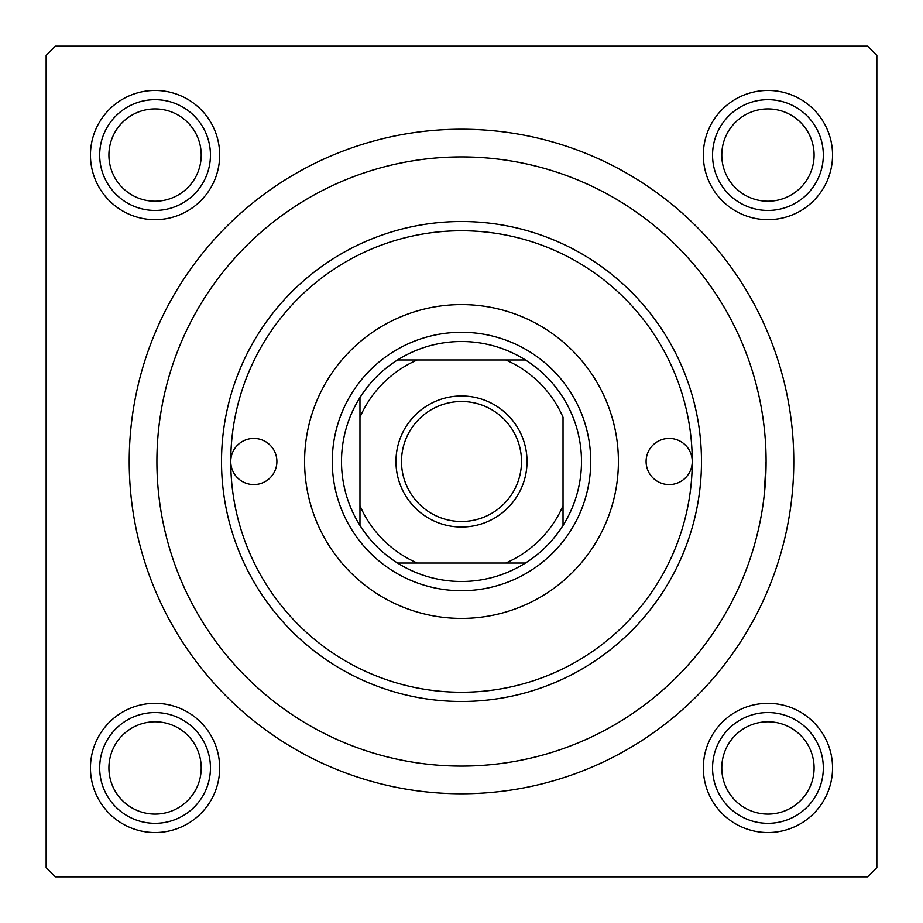 <?xml version="1.0" encoding="UTF-8"?>
<svg xmlns="http://www.w3.org/2000/svg" width="923" height="923" viewBox="0 0 923 923"><rect width="100%" height="100%" fill="white"/><g stroke="black" fill="none" stroke-linecap="round" stroke-linejoin="round"><path stroke-width="1.38" d="M703.326 155.064A64.61 64.61 0 0 1 767.936 90.454A64.61 64.61 0 0 1 832.546 155.064A64.61 64.61 0 0 1 767.936 219.674A64.61 64.61 0 0 1 703.326 155.064M703.326 767.936A64.61 64.61 0 0 1 767.936 703.326A64.61 64.61 0 0 1 832.546 767.936A64.61 64.61 0 0 1 767.936 832.546A64.61 64.61 0 0 1 703.326 767.936M90.454 767.936A64.61 64.61 0 0 1 155.064 703.326A64.61 64.61 0 0 1 219.674 767.936A64.61 64.61 0 0 1 155.064 832.546A64.61 64.61 0 0 1 90.454 767.936M90.454 155.064A64.61 64.61 0 0 1 155.064 90.454A64.61 64.61 0 0 1 219.674 155.064A64.61 64.61 0 0 1 155.064 219.674A64.61 64.61 0 0 1 90.454 155.064M129.22 461.5A332.28 332.28 0 0 1 461.5 129.22A332.28 332.28 0 0 1 793.78 461.5A332.28 332.28 0 0 1 461.5 793.78A332.28 332.28 0 0 1 129.22 461.5M867.62 46.15L55.38 46.15L46.15 55.38L46.15 867.62L55.38 876.85L867.62 876.85L876.85 867.62L876.85 55.38L867.62 46.15M764.071 496.551L766.09 461.5A304.59 304.59 0 0 0 461.5 156.91A304.59 304.59 0 0 0 156.91 461.5A304.59 304.59 0 0 0 461.5 766.09A304.59 304.59 0 0 0 766.09 461.5M692.25 461.5A23.075 23.075 0 0 0 669.175 438.425A23.075 23.075 0 0 0 646.1 461.5A23.075 23.075 0 0 0 669.175 484.575A23.075 23.075 0 0 0 692.25 461.5A230.75 230.75 0 0 0 461.5 230.75A230.75 230.75 0 0 0 230.75 461.5A230.75 230.75 0 0 0 461.5 692.25A230.75 230.75 0 0 0 692.25 461.5M276.9 461.5A23.075 23.075 0 0 0 253.825 438.425A23.075 23.075 0 0 0 230.75 461.5A23.075 23.075 0 0 0 253.825 484.575A23.075 23.075 0 0 0 276.9 461.5M618.41 461.5A156.91 156.91 0 0 0 461.5 304.59A156.91 156.91 0 0 0 304.59 461.5A156.91 156.91 0 0 0 461.5 618.41A156.91 156.91 0 0 0 618.41 461.5M701.48 461.5A239.98 239.98 0 0 1 461.5 701.48A239.98 239.98 0 0 1 221.52 461.5A239.98 239.98 0 0 1 461.5 221.52A239.98 239.98 0 0 1 701.48 461.5M721.786 767.936A46.15 46.15 0 0 0 767.936 814.086A46.15 46.15 0 0 0 814.086 767.936A46.15 46.15 0 0 0 767.936 721.786A46.15 46.15 0 0 0 721.786 767.936M823.316 767.936A55.38 55.38 0 0 1 767.936 823.316A55.38 55.38 0 0 1 712.556 767.936A55.38 55.38 0 0 1 767.936 712.556A55.38 55.38 0 0 1 823.316 767.936M108.914 767.936A46.15 46.15 0 0 0 155.064 814.086A46.15 46.15 0 0 0 201.214 767.936A46.15 46.15 0 0 0 155.064 721.786A46.15 46.15 0 0 0 108.914 767.936M210.444 767.936A55.38 55.38 0 0 1 155.064 823.316A55.38 55.38 0 0 1 99.684 767.936A55.38 55.38 0 0 1 155.064 712.556A55.38 55.38 0 0 1 210.444 767.936M814.086 155.064A46.15 46.15 0 0 0 767.936 108.914A46.15 46.15 0 0 0 721.786 155.064A46.15 46.15 0 0 0 767.936 201.214A46.15 46.15 0 0 0 814.086 155.064M712.556 155.064A55.38 55.38 0 0 1 767.936 99.684A55.38 55.38 0 0 1 823.316 155.064A55.38 55.38 0 0 1 767.936 210.444A55.38 55.38 0 0 1 712.556 155.064M201.214 155.064A46.15 46.15 0 0 0 155.064 108.914A46.15 46.15 0 0 0 108.914 155.064A46.15 46.15 0 0 0 155.064 201.214A46.15 46.15 0 0 0 201.214 155.064M99.684 155.064A55.38 55.38 0 0 1 155.064 99.684A55.38 55.38 0 0 1 210.444 155.064A55.38 55.38 0 0 1 155.064 210.444A55.38 55.38 0 0 1 99.684 155.064M461.5 395.967A65.533 65.533 0 0 1 527.033 461.5A65.533 65.533 0 0 1 461.5 527.033A65.533 65.533 0 0 1 395.967 461.5A65.533 65.533 0 0 1 461.5 395.967M461.5 521.495A59.995 59.995 0 0 0 521.495 461.5A59.995 59.995 0 0 0 461.5 401.505A59.995 59.995 0 0 0 401.505 461.5A59.995 59.995 0 0 0 461.5 521.495M461.5 341.51A119.99 119.99 0 0 0 397.548 359.97L417.231 359.97L397.548 359.97A119.99 119.99 0 0 0 359.97 525.452L359.97 505.769L359.97 525.452A119.99 119.99 0 0 0 525.452 563.03L505.769 563.03L525.452 563.03A119.99 119.99 0 0 0 563.03 525.452L563.03 417.231A110.76 110.76 0 0 0 505.769 359.97L417.231 359.97A110.76 110.76 0 0 0 359.97 417.231L359.97 505.769A110.76 110.76 0 0 0 417.231 563.03L505.769 563.03A110.76 110.76 0 0 0 563.03 505.769L563.03 525.452A119.99 119.99 0 0 0 525.452 359.97L505.769 359.97L525.452 359.97A119.99 119.99 0 0 0 461.5 341.51M461.5 590.72A129.22 129.22 0 0 1 332.28 461.5A129.22 129.22 0 0 1 461.5 332.28A129.22 129.22 0 0 1 590.72 461.5A129.22 129.22 0 0 1 461.5 590.72M397.548 563.03L417.231 563.03L397.548 563.03M359.97 397.548L359.97 417.231L359.97 397.548"/></g></svg>
